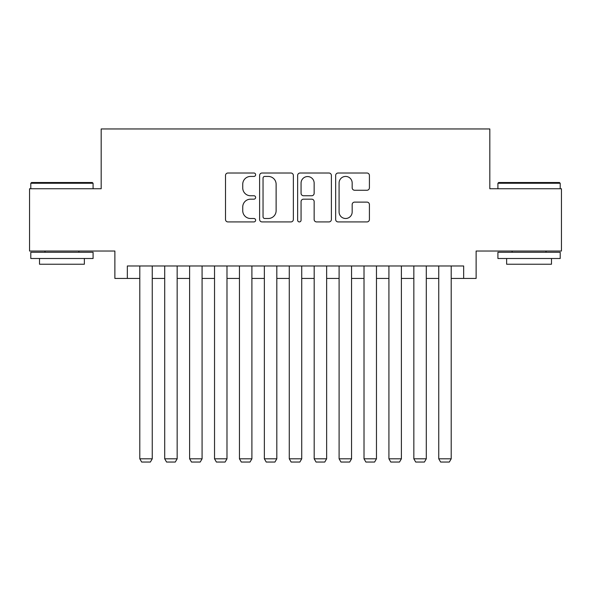 <?xml version="1.0" encoding="UTF-8"?>
<svg xmlns="http://www.w3.org/2000/svg" width="591" height="591" viewBox="0 0 591 591"><rect width="100%" height="100%" fill="white"/><g stroke="black" fill="none" stroke-linecap="round" stroke-linejoin="round"><path stroke-width="0.89" d="M255.637 174.722A1.714 1.714 0 0 0 253.931 173.015L227.949 173.015A2.445 2.445 0 0 0 225.503 175.461L225.503 219.475A2.445 2.445 0 0 0 227.949 221.92L253.931 221.92A1.714 1.714 0 0 0 255.637 220.207A1.714 1.714 0 0 0 253.931 218.5L250.569 218.5A7.823 7.823 0 0 1 242.738 210.669L242.738 207.005A7.823 7.823 0 0 1 250.569 199.174L253.931 199.174A1.714 1.714 0 0 0 255.637 197.468A1.714 1.714 0 0 0 253.931 195.754L250.569 195.754A7.823 7.823 0 0 1 242.738 187.931L242.738 184.259A7.823 7.823 0 0 1 250.569 176.436L253.931 176.436A1.714 1.714 0 0 0 255.637 174.722M366.967 190.25A2.445 2.445 0 0 0 369.412 187.805L369.412 175.461A2.445 2.445 0 0 0 366.967 173.015L338.111 173.015A2.445 2.445 0 0 0 335.666 175.461L335.666 219.475A2.445 2.445 0 0 0 338.111 221.92L366.967 221.92A2.445 2.445 0 0 0 369.412 219.475L369.412 204.56A2.445 2.445 0 0 0 366.967 202.115L354.615 202.115A2.445 2.445 0 0 0 352.17 204.56L352.17 211.955A6.538 6.538 0 0 1 345.632 218.5A6.538 6.538 0 0 1 339.086 211.955L339.086 182.974A6.538 6.538 0 0 1 345.632 176.436A6.538 6.538 0 0 1 352.17 182.974L352.17 187.805A2.445 2.445 0 0 0 354.615 190.25L366.967 190.25M127.338 278.435L127.338 265.98L463.662 265.98L463.662 278.435L476.124 278.435L476.124 251.027L561.45 251.027L561.45 188.743L489.821 188.743L489.821 128.956L101.179 128.956L101.179 188.743L29.55 188.743L29.55 251.027L114.876 251.027L114.876 278.435L139.794 278.435M293.358 175.461A2.445 2.445 0 0 0 290.912 173.015L262.057 173.015A2.445 2.445 0 0 0 259.612 175.461L259.612 219.475A2.445 2.445 0 0 0 262.057 221.92L290.912 221.92A2.445 2.445 0 0 0 293.358 219.475L293.358 175.461M300.088 173.015L328.943 173.015A2.445 2.445 0 0 1 331.388 175.461L331.388 219.475A2.445 2.445 0 0 1 328.943 221.92L316.591 221.92A2.445 2.445 0 0 1 314.146 219.475L314.146 201.62A2.445 2.445 0 0 0 311.701 199.174L303.508 199.174A2.445 2.445 0 0 0 301.063 201.62L301.063 220.207A1.714 1.714 0 0 1 299.349 221.92A1.714 1.714 0 0 1 297.642 220.207L297.642 175.461A2.445 2.445 0 0 1 300.088 173.015M152.249 278.435L164.704 278.435M177.16 278.435L189.615 278.435M202.078 278.435L214.533 278.435M226.988 278.435L239.444 278.435M251.899 278.435L264.362 278.435M276.817 278.435L289.272 278.435M301.728 278.435L314.183 278.435M326.638 278.435L339.101 278.435M351.556 278.435L364.012 278.435M376.467 278.435L388.922 278.435M401.385 278.435L413.84 278.435M426.296 278.435L438.751 278.435M451.206 278.435L463.662 278.435M264.746 176.436A1.714 1.714 0 0 0 263.039 178.15L263.039 216.786A1.714 1.714 0 0 0 264.746 218.5L268.292 218.5A7.823 7.823 0 0 0 276.123 210.669L276.123 184.259A7.823 7.823 0 0 0 268.292 176.436L264.746 176.436M314.146 183.099A6.538 6.538 0 0 0 307.608 176.561A6.538 6.538 0 0 0 301.063 183.099L301.063 193.309A2.445 2.445 0 0 0 303.508 195.754L311.701 195.754A2.445 2.445 0 0 0 314.146 193.309L314.146 183.099M152.249 265.98L152.249 458.808L139.794 458.808L139.794 265.98M152.249 458.808L150.38 462.044L141.663 462.044L139.794 458.808M31.545 182.516L92.329 182.516L93.082 183.262L30.798 183.262L31.545 182.516M61.937 258.503L30.798 258.503L30.798 252.276L93.082 252.276L93.082 258.503L61.937 258.503M84.358 258.503L84.358 264.236L39.516 264.236L39.516 258.503M498.671 182.516L559.455 182.516L560.202 183.262L497.918 183.262L498.671 182.516M529.063 258.503L497.918 258.503L497.918 252.276L560.202 252.276L560.202 258.503L529.063 258.503M551.484 258.503L551.484 264.236L506.642 264.236L506.642 258.503M177.16 265.98L177.16 458.808L164.704 458.808L164.704 265.98M177.16 458.808L175.291 462.044L166.573 462.044L164.704 458.808M202.078 265.98L202.078 458.808L189.615 458.808L189.615 265.98M202.078 458.808L200.209 462.044L191.484 462.044L189.615 458.808M226.988 265.98L226.988 458.808L214.533 458.808L214.533 265.98M226.988 458.808L225.119 462.044L216.402 462.044L214.533 458.808M251.899 265.98L251.899 458.808L239.444 458.808L239.444 265.98M251.899 458.808L250.03 462.044L241.313 462.044L239.444 458.808M276.817 265.98L276.817 458.808L264.362 458.808L264.362 265.98M276.817 458.808L274.948 462.044L266.223 462.044L264.362 458.808M301.728 265.98L301.728 458.808L289.272 458.808L289.272 265.98M301.728 458.808L299.859 462.044L291.141 462.044L289.272 458.808M326.638 265.98L326.638 458.808L314.183 458.808L314.183 265.98M326.638 458.808L324.777 462.044L316.052 462.044L314.183 458.808M351.556 265.98L351.556 458.808L339.101 458.808L339.101 265.98M351.556 458.808L349.687 462.044L340.97 462.044L339.101 458.808M376.467 265.98L376.467 458.808L364.012 458.808L364.012 265.98M376.467 458.808L374.598 462.044L365.881 462.044L364.012 458.808M401.385 265.98L401.385 458.808L388.922 458.808L388.922 265.98M401.385 458.808L399.516 462.044L390.791 462.044L388.922 458.808M426.296 265.98L426.296 458.808L413.84 458.808L413.84 265.98M426.296 458.808L424.427 462.044L415.709 462.044L413.84 458.808M451.206 265.98L451.206 458.808L438.751 458.808L438.751 265.98M451.206 458.808L449.337 462.044L440.62 462.044L438.751 458.808M30.798 188.743L30.798 183.262M44.997 252.276L44.997 251.027M78.876 252.276L78.876 251.027M93.082 188.743L93.082 183.262M497.918 188.743L497.918 183.262M512.124 252.276L512.124 251.027M546.003 252.276L546.003 251.027M560.202 188.743L560.202 183.262"/></g></svg>
